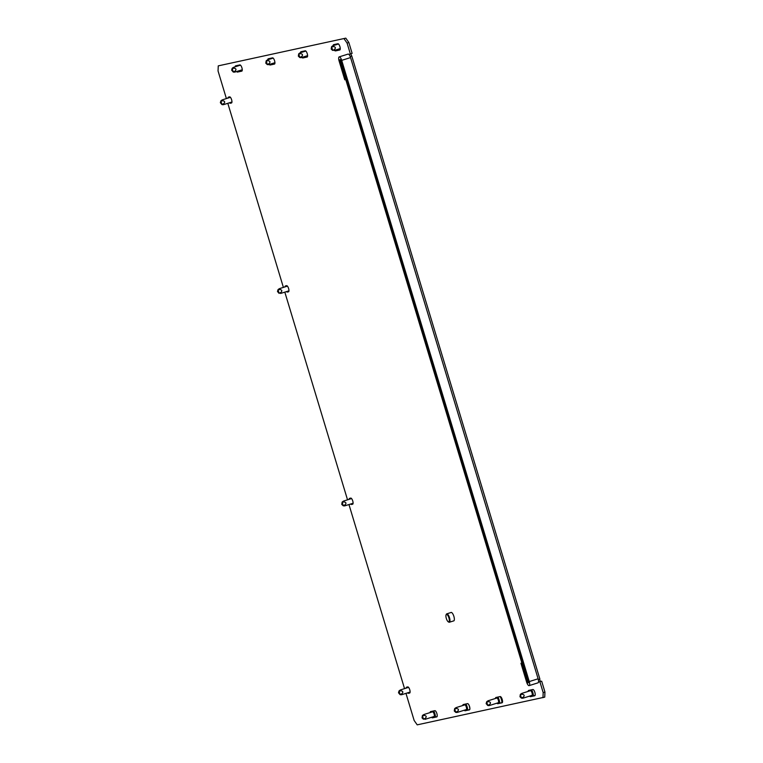 <?xml version="1.0" encoding="UTF-8"?>
<svg xmlns="http://www.w3.org/2000/svg" width="763" height="763" viewBox="0 0 763 763"><rect width="100%" height="100%" fill="white"/><g stroke="black" fill="none" stroke-linecap="round" stroke-linejoin="round"><path stroke-width="1.14" d="M450.876 612.555A4.435 1.497 72.6 0 1 451.076 612.441A4.435 1.497 72.6 0 1 453.871 616.361A4.435 1.497 72.6 0 1 453.737 620.92A4.435 1.497 72.6 0 1 453.508 620.939M529.598 696.114A3.252 1.097 -107.4 0 0 530.485 696.657L534.739 695.742A3.252 1.097 -107.4 0 0 534.768 695.732A3.252 1.097 -107.4 0 0 534.873 692.394A3.252 1.097 -107.4 0 0 532.851 689.514L528.606 690.429A3.252 1.097 -107.4 0 0 528.578 690.439A3.252 1.097 -107.4 0 0 528.13 691.402M496.932 703.171A3.252 1.097 -107.4 0 0 497.819 703.715L502.064 702.799A3.252 1.097 -107.4 0 0 502.102 702.79A3.252 1.097 -107.4 0 0 502.207 699.452A3.252 1.097 -107.4 0 0 500.185 696.571L495.94 697.487A3.252 1.097 -107.4 0 0 495.912 697.496A3.252 1.097 -107.4 0 0 495.454 698.46M464.266 710.229A3.252 1.097 -107.4 0 0 465.153 710.773L469.398 709.857A3.252 1.097 -107.4 0 0 469.436 709.848A3.252 1.097 -107.4 0 0 469.541 706.509A3.252 1.097 -107.4 0 0 467.519 703.629L463.275 704.545A3.252 1.097 -107.4 0 0 463.236 704.554A3.252 1.097 -107.4 0 0 462.788 705.517M431.6 717.277A3.252 1.097 -107.4 0 0 432.487 717.83L436.732 716.915A3.252 1.097 -107.4 0 0 436.77 716.905A3.252 1.097 -107.4 0 0 436.875 713.567A3.252 1.097 -107.4 0 0 434.853 710.677L430.609 711.602A3.252 1.097 -107.4 0 0 430.57 711.602A3.252 1.097 -107.4 0 0 430.122 712.575M300.488 52.704A3.252 1.097 72.6 0 1 300.937 51.731L305.219 50.806A3.252 1.097 72.6 0 1 307.241 53.687A3.252 1.097 72.6 0 1 307.136 57.025A3.252 1.097 72.6 0 1 307.098 57.034L302.854 57.959A3.252 1.097 72.6 0 1 301.967 57.406M332.668 50.12L331.552 46.753L331.199 49.042L332.649 50.425L334.261 49.643L334.041 50.501L334.518 50.387L334.041 50.501L334.261 49.643C335.987 47.993 335.672 46.963 333.326 46.533L332.248 46.152L333.145 45.646A3.252 1.097 72.6 0 1 333.603 44.674L337.885 43.749A3.252 1.097 72.6 0 1 339.907 46.629A3.252 1.097 72.6 0 1 339.802 49.977A3.252 1.097 72.6 0 1 339.764 49.986L335.52 50.902A3.252 1.097 72.6 0 1 334.633 50.348M349.13 499.326A3.205 1.078 72.6 0 1 349.578 498.353L350.751 498.096A3.205 1.078 72.6 0 1 352.735 500.938A3.205 1.078 72.6 0 1 352.63 504.229A3.205 1.078 72.6 0 1 352.601 504.238L351.457 504.477A3.205 1.078 72.6 0 1 350.646 504.019M285 286.898A3.205 1.078 72.6 0 1 285.438 285.934L286.611 285.677A3.205 1.078 72.6 0 1 288.605 288.519A3.205 1.078 72.6 0 1 288.5 291.8A3.205 1.078 72.6 0 1 288.471 291.809L287.327 292.057A3.205 1.078 72.6 0 1 286.516 291.6M407.652 692.833A3.205 1.078 -107.4 0 0 408.463 693.3L409.607 693.052A3.205 1.078 -107.4 0 0 409.645 693.042A3.205 1.078 -107.4 0 0 409.75 689.752A3.205 1.078 -107.4 0 0 407.757 686.919L406.612 687.167A3.205 1.078 -107.4 0 0 406.584 687.167A3.205 1.078 -107.4 0 0 406.135 688.14M227.994 98.084A3.205 1.078 72.6 0 1 228.433 97.111A3.205 1.078 72.6 0 1 228.461 97.101L229.606 96.853A3.205 1.078 72.6 0 1 231.599 99.695A3.205 1.078 72.6 0 1 231.494 102.986A3.205 1.078 72.6 0 1 231.456 102.995L230.321 103.243A3.205 1.078 72.6 0 1 229.501 102.776M267.269 64.254L266.153 60.887L265.801 63.176L267.25 64.559L268.862 63.777L268.643 64.636L269.12 64.521L268.643 64.636L268.862 63.777C270.588 62.127 270.274 61.088 267.927 60.668L266.85 60.287L267.803 59.762A3.252 1.097 72.6 0 1 268.271 58.789L272.553 57.864A3.252 1.097 72.6 0 1 274.575 60.744A3.252 1.097 72.6 0 1 274.47 64.082A3.252 1.097 72.6 0 1 274.432 64.092L270.188 65.008A3.252 1.097 72.6 0 1 269.301 64.464M235.157 66.81A3.252 1.097 72.6 0 1 235.605 65.847L239.887 64.922A3.252 1.097 72.6 0 1 241.909 67.802A3.252 1.097 72.6 0 1 241.804 71.14A3.252 1.097 72.6 0 1 241.766 71.15L237.522 72.065A3.252 1.097 72.6 0 1 236.635 71.522M345.792 38.15L218.256 65.866L345.792 38.15L348.853 42.518L352.125 53.372L348.891 54.421M218.256 65.866L218.046 70.94L226.392 98.58M538.487 682.027L541.682 681.197L544.954 692.06L544.744 697.134L417.208 724.85L414.147 720.482L405.964 693.367M404.543 688.646L348.958 504.543M347.527 499.822L284.818 292.124M283.397 287.403L227.813 103.301M542.979 697.687L543.18 692.613L544.954 692.06M539.908 681.75L543.18 692.613M348.853 42.518L347.079 43.071L350.351 53.935M347.079 43.071L344.018 38.703M499.698 703.143L502.359 702.561M435.444 717.02L437.027 716.676M307.394 56.805L304.628 57.397A3.252 1.097 72.6 0 1 303.741 56.853M302.262 52.142A3.252 1.097 72.6 0 1 302.453 51.407M340.06 49.748L337.294 50.348A3.252 1.097 72.6 0 1 336.407 49.795M334.928 45.093A3.252 1.097 72.6 0 1 335.119 44.349M352.945 503.895A3.205 1.078 72.6 0 1 352.42 503.466M350.904 498.764A3.205 1.078 72.6 0 1 351.037 498.134M288.815 291.466A3.205 1.078 72.6 0 1 288.29 291.037M286.774 286.344A3.205 1.078 72.6 0 1 286.898 285.715M350.198 56.557L351.762 55.985L350.675 53.83M541.682 681.197L540.376 681.483L539.527 679.251M231.809 102.652A3.205 1.078 72.6 0 1 231.275 102.223M229.758 97.53A3.205 1.078 72.6 0 1 229.892 96.891M408.043 686.948A3.205 1.078 -107.4 0 0 407.909 687.587M409.426 692.279A3.205 1.078 -107.4 0 0 409.96 692.709M274.728 63.854L271.962 64.454A3.252 1.097 72.6 0 1 271.075 63.911M269.597 59.199A3.252 1.097 72.6 0 1 269.787 58.465M242.062 70.911L239.296 71.512A3.252 1.097 72.6 0 1 238.409 70.969M236.931 66.257A3.252 1.097 72.6 0 1 237.121 65.513M467.671 710.057L469.693 709.619M533.375 695.866L535.025 695.513M351.762 55.985L539.889 679.089L538.344 679.661M340.432 59.619L339.783 59.762L527.901 682.866L528.559 682.723L340.432 59.619M529.131 685.622A3.949 1.335 -107.4 0 0 529.255 681.569L341.7 60.353A3.949 1.335 -107.4 0 0 339.249 56.863A3.949 1.335 -107.4 0 0 339.211 56.872A3.949 1.335 -107.4 0 0 339.087 60.916L344.781 79.8L345.763 79.59L340.06 60.706L340.098 59.695L340.718 60.563L528.273 681.779L528.244 682.79L527.624 681.922L521.921 663.037L520.938 663.257L526.642 682.132A3.949 1.335 -107.4 0 0 529.131 685.622L537.991 682.837A3.949 1.335 -107.4 0 0 538.115 678.793L350.56 57.578A3.949 1.335 -107.4 0 0 348.109 54.087A3.949 1.335 -107.4 0 0 348.071 54.097A3.949 1.335 -107.4 0 0 348.033 54.106M520.938 663.257L521.892 662.952M446.498 614.453A3.901 1.316 -107.4 0 0 446.078 614.854A3.901 1.316 -107.4 0 0 446.365 618.574A3.901 1.316 -107.4 0 0 448.253 621.797A3.901 1.316 -107.4 0 0 448.749 621.912A3.901 1.316 -107.4 0 0 448.911 617.906A3.901 1.316 -107.4 0 0 446.498 614.453M446.078 614.854L446.326 614.291A4.387 1.478 72.6 0 1 446.746 613.853A4.387 1.478 72.6 0 1 446.794 613.843A4.387 1.478 72.6 0 1 449.493 617.668A4.387 1.478 72.6 0 1 449.378 622.236A4.387 1.478 72.6 0 1 449.331 622.246A4.387 1.478 72.6 0 1 448.778 622.112L448.253 621.797M220.86 100.916L220.354 102.719L221.957 104.598L220.86 100.916L221.613 100.258M221.976 104.293L223.569 103.806L223.34 104.674L223.817 104.56L223.34 104.674L223.569 103.806C225.295 102.166 224.98 101.126 222.634 100.706L221.556 100.325L222.51 99.8M231.456 102.881A4.931 1.669 72.6 0 1 231.094 102.28M229.625 97.569A4.931 1.669 72.6 0 1 229.568 96.863M277.999 289.702L277.494 291.504L279.096 293.374L277.999 289.702M279.115 293.068L280.708 292.591L280.488 293.45L280.965 293.335L280.488 293.45L280.708 292.591C282.434 290.941 282.119 289.902 279.773 289.482L278.695 289.101L279.649 288.576M399.001 690.982L398.505 692.785L400.098 694.654L399.001 690.982L399.764 690.324M400.127 694.349L401.719 693.872L401.491 694.731L401.967 694.616L401.491 694.731L401.719 693.872C403.446 692.222 403.131 691.183 400.785 690.763L399.707 690.381L400.651 689.857M409.607 692.947A4.931 1.669 72.6 0 1 409.245 692.337M407.776 687.635A4.931 1.669 72.6 0 1 407.719 686.929M342.129 502.121L341.776 504.41L343.226 505.793L342.129 502.121M343.255 505.488L344.847 505.011L344.618 505.869L345.095 505.755L344.618 505.869L344.847 505.011C346.564 503.361 346.259 502.331 343.903 501.901L342.835 501.52L343.779 500.995M232.152 68.355L231.647 70.158L233.249 72.037L232.152 68.355M233.268 71.732L234.861 71.245L234.632 72.113L235.109 71.999L234.632 72.113L234.861 71.245C236.587 69.605 236.272 68.565 233.926 68.145L232.849 67.764L233.793 67.239M298.695 53.868L298.343 56.157L299.792 57.54L298.695 53.868M299.821 57.235L301.414 56.758L301.185 57.616L301.662 57.502L301.185 57.616L301.414 56.758C303.14 55.108 302.825 54.078 300.479 53.648L299.401 53.267L300.345 52.742M331.533 46.762L332.306 46.095M338.476 43.977L333.202 45.637M422.397 715.599L422.044 717.897L423.494 719.271L422.397 715.599M423.522 718.965L425.115 718.488L424.886 719.347L425.363 719.232L424.886 719.347L425.115 718.488C426.832 716.839 426.527 715.808 424.171 715.379L423.103 714.998L424.047 714.483M433.661 710.935A4.931 1.669 72.6 0 1 435.444 717.191M423.99 714.492L432.535 711.822A2.47 0.83 72.6 0 1 432.535 711.822A2.47 0.83 72.6 0 1 432.564 711.812A2.47 0.83 72.6 0 1 434.08 713.958A2.47 0.83 72.6 0 1 434.013 716.524A2.47 0.83 72.6 0 1 433.994 716.533M454.624 708.684L454.271 710.973L455.721 712.356L454.624 708.684L455.377 708.016M455.749 712.051L457.342 711.574L457.113 712.432L457.59 712.318L457.113 712.432L457.342 711.574C459.059 709.924 458.754 708.884 456.398 708.465L455.32 708.083L456.274 707.559M465.859 703.982A4.931 1.669 72.6 0 1 467.671 710.229M468.911 704.955A4.931 1.669 72.6 0 1 469.874 708.98M456.217 707.578L464.762 704.898A2.47 0.83 72.6 0 1 464.762 704.898A2.47 0.83 72.6 0 1 464.791 704.898A2.47 0.83 72.6 0 1 466.307 707.043A2.47 0.83 72.6 0 1 466.241 709.609A2.47 0.83 72.6 0 1 466.212 709.619M486.651 701.826L486.155 703.629L487.748 705.498L486.651 701.826L487.414 701.159M487.776 705.193L489.369 704.716L489.14 705.575L489.617 705.46L489.14 705.575L489.369 704.716C491.095 703.066 490.781 702.027 488.434 701.607L487.357 701.226L488.301 700.701M497.858 697.077A4.931 1.669 72.6 0 1 499.698 703.314M500.185 696.571A4.931 1.669 72.6 0 1 501.92 702.656A10.129 10.129 0 0 0 500.223 696.562M496.77 698.05A2.47 0.83 72.6 0 1 496.799 698.04A2.47 0.83 72.6 0 1 498.344 700.186A2.47 0.83 72.6 0 1 498.268 702.752A2.47 0.83 72.6 0 1 498.249 702.761M496.799 698.04A2.47 0.83 72.6 0 1 496.818 698.04L488.253 700.72M520.328 694.454L519.975 696.743L521.425 698.126L520.328 694.454L521.091 693.796M521.453 697.821L523.046 697.344L522.817 698.202L523.294 698.088L522.817 698.202L523.046 697.344C524.772 695.694 524.458 694.664 522.111 694.235L521.034 693.853L521.978 693.329M531.582 689.79A4.931 1.669 72.6 0 1 533.375 696.037M530.447 690.677A2.47 0.83 72.6 0 1 530.476 690.668A2.47 0.83 72.6 0 1 532.011 692.814A2.47 0.83 72.6 0 1 531.945 695.379A2.47 0.83 72.6 0 1 531.925 695.389M530.476 690.668A2.47 0.83 72.6 0 1 530.495 690.668L521.93 693.348M237.522 72.065L239.296 71.512M270.188 65.008L271.962 64.454M350.15 56.452L351.533 56.014M538.602 682.036L540.376 681.483M230.321 103.243L231.723 102.795M408.463 693.3L409.874 692.861M287.327 292.057L288.738 291.619M351.457 504.477L352.868 504.038M335.52 50.902L337.294 50.348M302.854 57.959L304.628 57.397M432.487 717.83L434.261 717.277M465.153 710.773L466.927 710.219M530.485 696.657L532.259 696.104M341.7 60.353L350.56 57.578M529.255 681.569L538.115 678.793M222.634 100.706L221.041 101.183M222.786 104.626L221.995 104.569M279.773 289.482L278.18 289.959M400.785 690.763L399.192 691.24M400.937 694.692L400.146 694.635M343.903 501.901L342.31 502.378M344.065 505.831L343.264 505.774M233.926 68.145L232.333 68.622M234.079 72.065L233.287 72.008M267.927 60.668L266.335 61.145M268.08 64.597L267.288 64.54M300.479 53.648L298.877 54.125M300.632 57.578L299.83 57.521M333.326 46.533L331.733 47.01M424.171 715.379L422.578 715.866M456.398 708.465L454.805 708.941M456.551 712.394L455.759 712.337M488.434 701.607L486.842 702.084M488.587 705.537L487.786 705.479M522.111 694.235L520.519 694.712M522.264 698.164L521.463 698.107M348.071 54.097L339.211 56.872M451.305 612.422L446.746 613.853M453.928 620.805L449.378 622.236M223.759 104.579L231.933 102.013M222.453 99.819L230.416 97.321M221.957 104.598L222.92 104.693M277.98 289.702L278.753 289.034M280.898 293.354L288.948 290.837M279.592 288.595L287.432 286.135M401.91 694.635L410.084 692.079M400.604 689.876L408.567 687.377M400.098 694.654L401.071 694.759M342.11 502.13L342.892 501.463M345.029 505.774L353.078 503.256M343.722 501.014L351.562 498.563M343.226 505.793L344.199 505.898M232.133 68.365L232.906 67.697M235.052 72.018L242.252 69.757M233.745 67.258L240.469 65.151M233.249 72.037L234.212 72.132M266.134 60.897L266.907 60.22M269.053 64.54L274.918 62.7M267.746 59.781L273.135 58.093M267.25 64.559L268.223 64.664M298.686 53.877L299.458 53.21M301.604 57.521L307.584 55.642M300.298 52.761L305.801 51.035M299.792 57.54L300.765 57.645M334.452 50.406L340.25 48.594M422.378 715.608L423.16 714.941M425.296 719.251L434.013 716.524M457.523 712.337L466.241 709.609M469.894 708.617A10.129 10.129 0 0 0 469.789 707.559M455.721 712.356L456.694 712.461M489.56 705.479L498.268 702.752M487.748 705.498L488.721 705.603M523.237 698.107L531.945 695.379M521.425 698.126L522.397 698.231"/></g></svg>
